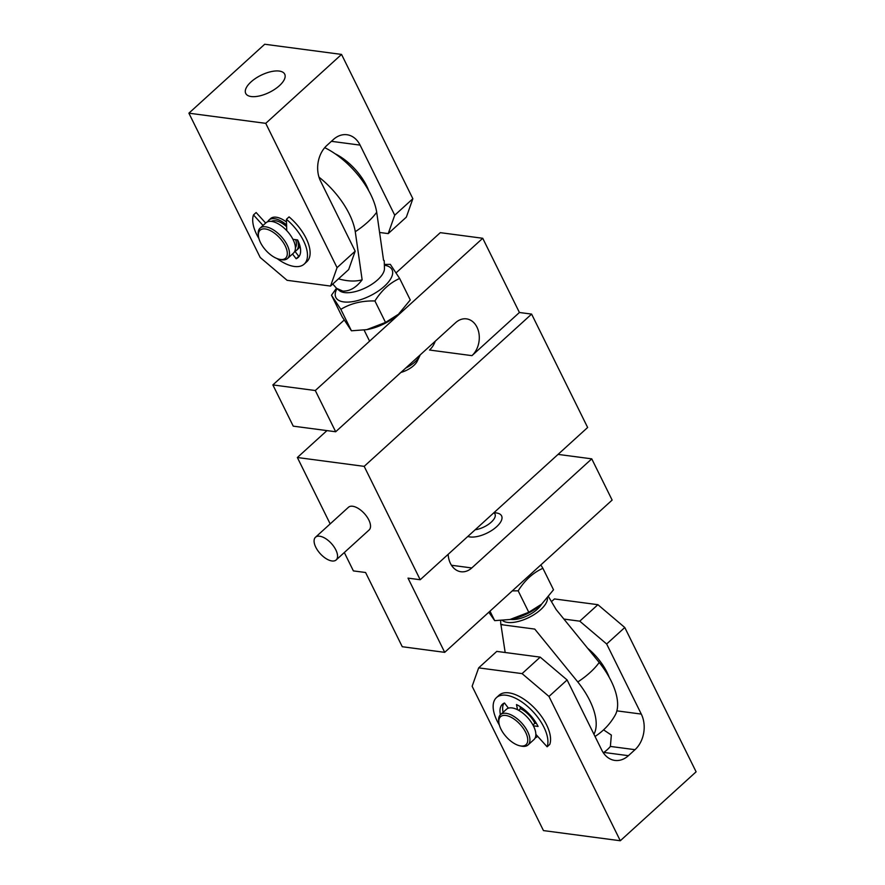 <?xml version="1.0" encoding="UTF-8"?>
<svg xmlns="http://www.w3.org/2000/svg" width="885" height="885" viewBox="0 0 885 885"><rect width="100%" height="100%" fill="white"/><g stroke="black" fill="none" stroke-linecap="round" stroke-linejoin="round"><path stroke-width="1.33" d="M315.801 547.273A15.344 7.545 47.7 0 1 315.502 537.239A15.344 7.545 47.7 0 1 325.525 538.534A15.344 7.545 47.7 0 1 335.846 549.928A15.344 7.545 47.7 0 1 336.156 559.951A15.344 7.545 47.7 0 1 326.134 558.656A15.344 7.545 47.7 0 1 315.801 547.273M315.502 537.239L348.458 507.271A15.344 7.545 47.7 0 1 358.48 508.565A15.344 7.545 47.7 0 1 368.813 519.949A15.344 7.545 47.7 0 1 369.111 529.982L336.156 559.951M420.209 579.741L587.64 427.488L531.608 314.098L364.177 466.362L420.209 579.741L408.018 578.126L444.701 652.345L612.132 500.08L591.755 458.85L471.782 567.949A20.466 15.399 -82.5 0 1 460.941 571.743A20.466 15.399 -82.5 0 1 450.443 563.446A20.466 15.399 -82.5 0 1 448.164 554.32M455.653 322.66A20.466 15.399 -82.5 0 1 466.483 318.865A20.466 15.399 -82.5 0 1 479.017 333.822A20.466 15.399 -82.5 0 1 471.948 355.648L519.418 312.493L482.734 238.275L315.303 390.528L335.68 431.758L455.653 322.66M344.32 552.528L353.392 570.902L365.582 572.506L402.266 646.725L444.701 652.345M435.254 341.212A20.466 15.399 -82.5 0 1 429.524 350.029L471.948 355.648M344.154 320.093L272.868 384.92L293.245 426.15L335.68 431.758M482.734 238.275L440.299 232.655L396.192 272.768M326.952 430.608L297.36 457.512L330.171 523.909M364.177 466.362L297.36 457.512M531.608 314.098L519.418 312.493M591.755 458.85L558.048 454.392M315.303 390.528L272.868 384.92M279.417 85.679A21.749 9.525 -26.3 0 0 284.716 74.163A21.749 9.525 -26.3 0 0 270.788 71.707A21.749 9.525 -26.3 0 0 251.019 81.918A21.749 9.525 -26.3 0 0 245.731 93.434A21.749 9.525 -26.3 0 0 259.659 95.901A21.749 9.525 -26.3 0 0 279.417 85.679M297.327 239.89A20.466 10.067 47.7 0 1 296.497 250.355L298.145 248.851A20.466 10.067 -132.3 0 0 299.849 245.643M337.063 267.657L355.184 251.174L320.547 181.082A25.576 19.249 -82.5 0 1 326.83 145.483L333.424 139.487A25.576 19.249 -82.5 0 1 346.975 134.741A25.576 19.249 -82.5 0 1 360.095 145.118L394.732 215.21L412.864 198.727L341.544 54.416L264.703 44.25L188.892 113.18L260.212 257.491L287.105 280.313L330.536 286.065L337.063 267.657L265.743 123.347L341.544 54.416M355.184 251.174L348.668 269.571L330.536 286.065M286.508 222.046A20.466 10.067 -132.3 0 0 270.6 218.573L268.952 220.066A20.466 10.067 47.7 0 1 286.585 224.945M412.864 198.727L406.348 217.124L388.216 233.607L379.831 232.501M265.743 123.347L188.892 113.18M388.216 233.607L394.732 215.21M405.695 368.094A20.466 8.972 -26.3 0 0 419.7 356.047L417.255 361.168A15.344 6.726 153.7 0 1 400.916 372.43M419.7 356.047A20.466 8.972 -26.3 0 0 420.154 354.94M318.987 177.155A57.768 28.409 47.7 0 1 355.272 231.715L362.131 279.804C356.257 287.559 349.818 291.32 342.827 291.11L336.599 288.333L332.782 284.03M362.131 279.804A88.887 43.719 47.7 0 1 346.964 280.611A88.887 43.719 47.7 0 1 338.49 278.83M336.599 288.333L339.486 290.667A25.576 11.206 -26.3 0 0 344.508 292.57A25.576 11.206 -26.3 0 0 370.207 285.302A25.576 11.206 -26.3 0 0 384.455 268.443L384.223 260.566L383.559 260.323L376.7 212.234A57.768 28.409 -132.3 0 0 370.715 194.49A57.768 28.409 -132.3 0 0 324.718 147.673M355.272 231.715A55.744 24.426 -26.3 0 0 376.7 212.234M494.195 512.47L497.337 513.123A20.466 8.972 153.7 0 1 501.596 515.889A20.466 8.972 153.7 0 1 492.303 530.071A20.466 8.972 153.7 0 1 470.068 536.952A20.466 8.972 153.7 0 1 467.844 536.421M595.03 736.453A60.114 60.114 0 0 0 615.208 715.08A57.768 28.409 -132.3 0 0 611.159 681.008A57.768 28.409 -132.3 0 0 599.211 662.478L556.189 609.599L548.623 596.855M505.169 652.499L500.899 624.39M502.326 624.434A88.887 43.719 47.7 0 0 501.441 624.677L534.761 629.091L577.794 681.959A57.768 28.409 47.7 0 1 593.946 734.262M547.461 598.061A25.576 11.206 153.7 0 1 533.423 615.02A25.576 11.206 153.7 0 1 507.525 622.409A25.576 11.206 153.7 0 1 502.437 620.451M599.211 662.478A55.744 24.426 153.7 0 1 577.794 681.959M541.653 604.035A20.466 8.972 153.7 0 1 510.822 619.411A20.466 8.972 153.7 0 1 510.601 619.378M475.168 529.761A15.344 6.726 -26.3 0 0 491.241 522.161A15.344 6.726 -26.3 0 0 493.852 512.78M603.581 729.859L611.347 735.07L610.385 746.431A21.749 9.525 153.7 0 1 607.486 749.484A21.749 9.525 153.7 0 1 603.791 752.427L603.316 752.748M522.084 673.618L478.652 667.876L472.136 686.273L543.456 830.584L620.297 840.75L548.977 696.451L522.084 673.618L540.215 657.135L496.784 651.393L478.652 667.876M620.297 840.75L696.108 771.82L624.788 627.509L606.656 643.992L579.764 621.17L597.895 604.687L554.464 598.935L552.218 600.97M616.878 710.854L641.293 714.084L606.656 643.992M641.293 714.084A25.576 19.249 -82.5 0 1 635.01 749.683L610.385 746.431M603.791 752.427L628.416 755.679L635.01 749.683M628.416 755.679A25.576 19.249 -82.5 0 1 614.876 760.425A25.576 19.249 -82.5 0 1 601.745 750.049L567.108 679.957L548.977 696.451M564.088 619.102L579.764 621.17M597.895 604.687L624.788 627.509M540.215 657.135L567.108 679.957M267.746 221.726A20.466 10.067 47.7 0 1 268.952 220.066M286.629 226.693A17.91 8.806 -132.3 0 0 271.452 221.394M287.592 258.442L293.532 253.044A20.466 10.067 -132.3 0 0 293.123 239.68A20.466 10.067 -132.3 0 0 279.35 224.491A20.466 10.067 -132.3 0 0 265.987 222.766L260.057 228.164A20.466 10.067 47.7 0 1 273.421 229.89A20.466 10.067 47.7 0 1 287.194 245.068A20.466 10.067 47.7 0 1 287.592 258.442A20.466 10.067 47.7 0 1 280.988 259.626L279.461 259.294A18.928 9.315 47.7 0 1 260.478 242.567A18.928 9.315 47.7 0 1 258.442 236.184A18.928 9.315 47.7 0 1 268.199 229.68A18.928 9.315 47.7 0 1 285.202 245.842A18.928 9.315 47.7 0 1 279.461 259.294M258.442 236.184L258.254 234.636A20.466 10.067 47.7 0 1 260.057 228.164M296.497 250.355A20.466 10.067 47.7 0 1 294.959 251.307M295.413 247.734A17.91 8.806 -132.3 0 0 295.623 239.658M277.138 258.597A35.809 17.611 -132.3 0 0 304.186 264.106L306.818 261.706A35.809 17.611 -132.3 0 0 306.11 238.308A35.809 17.611 -132.3 0 0 289.063 216.891L286.43 219.292L286.74 230.642M263.033 225.465L253.497 214.933A35.809 17.611 -132.3 0 0 256.705 234.514A35.809 17.611 -132.3 0 0 258.918 238.563M304.186 264.106A35.809 17.611 -132.3 0 0 303.478 240.698A35.809 17.611 -132.3 0 0 286.43 219.292M253.497 214.933L256.13 212.533L265.666 223.064M292.935 239.304L297.625 239.923A26.86 13.209 47.7 0 1 298.156 257.48A26.86 13.209 47.7 0 1 296.143 258.741L292.515 253.973M294.838 251.163L298.776 256.34L296.143 258.741M366.755 329.64L367.883 329.43A31.34 13.729 -26.3 0 0 397.996 314.551L385.528 322.428L366.755 329.64L351.445 330.802L342.097 316.686L331.488 295.225L340.836 309.341C350.615 303.411 361.976 300.623 374.919 300.966C381.634 290.302 389.876 282.802 399.655 278.476L390.307 264.349L384.333 264.438M399.655 278.476L410.264 299.938L398.792 313.832M336.986 288.643A31.34 13.729 -26.3 0 0 343.756 301.918A31.34 13.729 -26.3 0 0 384.3 286.364A31.34 13.729 -26.3 0 0 384.356 265.234M336.477 288.233L331.488 295.225M340.836 309.341L351.445 330.802M374.919 300.966L385.528 322.428M510.003 619.489L511.132 619.279A31.34 13.729 -26.3 0 0 541.244 604.4L528.776 612.276L510.003 619.489L494.693 620.65L488.808 612.232M512.26 590.903L518.167 590.815C524.882 580.151 533.135 572.65 542.903 568.314L553.512 589.775L542.04 603.681M542.903 568.314L540.846 564.907M489.991 611.148L494.693 620.65M518.167 590.815L528.776 612.276M537.549 736.209A20.466 10.067 47.7 0 1 536.941 736.862A20.466 10.067 47.7 0 1 535.182 737.913M528.046 744.96L533.976 739.561A20.466 10.067 -132.3 0 0 533.567 726.187A20.466 10.067 -132.3 0 0 519.805 710.998A20.466 10.067 -132.3 0 0 506.441 709.283L500.501 714.671A20.466 10.067 47.7 0 1 513.864 716.396A20.466 10.067 47.7 0 1 527.637 731.585A20.466 10.067 47.7 0 1 528.046 744.96A20.466 10.067 47.7 0 1 521.431 746.132L519.904 745.812A18.928 9.315 47.7 0 1 500.921 729.074A18.928 9.315 47.7 0 1 498.886 722.691A18.928 9.315 47.7 0 1 508.643 716.186A18.928 9.315 47.7 0 1 525.646 732.349A18.928 9.315 47.7 0 1 519.904 745.812M520.081 706.827A20.466 10.067 47.7 0 1 522.062 707.878M532.958 725.003L534.872 723.266A17.91 8.806 -132.3 0 0 520.468 708.686L518.665 710.334M498.886 722.691L498.709 721.142A20.466 10.067 47.7 0 1 500.501 714.671M535.856 734.351L547.129 746.796L549.773 744.396A35.809 17.611 -132.3 0 0 546.565 724.815A35.809 17.611 -132.3 0 0 522.46 698.243A35.809 17.611 -132.3 0 0 499.074 695.223L496.441 697.623A35.809 17.611 -132.3 0 0 497.149 721.021A35.809 17.611 -132.3 0 0 499.361 725.069M547.129 746.796A35.809 17.611 -132.3 0 0 543.921 727.216A35.809 17.611 -132.3 0 0 519.827 700.643A35.809 17.611 -132.3 0 0 496.441 697.623M517.559 709.737L516.486 704.571A26.86 13.209 47.7 0 1 538.08 726.441L533.389 725.822M500.434 714.737A26.86 13.209 47.7 0 1 502.47 704.25A26.86 13.209 47.7 0 1 504.483 702.989L508.41 708.155M534.872 723.266L536.465 723.476M520.026 706.518L520.468 708.686M503.952 703.232A26.86 13.209 -132.3 0 0 503.078 712.336M335.161 153.802A39.648 19.503 47.7 0 1 336.023 154.233A39.648 19.503 47.7 0 1 368.735 190.718M588.071 648.583A39.648 19.503 47.7 0 1 609.179 677.224M471.782 567.949L451.472 565.261M360.095 145.118L331.41 141.323M401.093 312.516L400.794 311.929M369.587 341.167L364.111 330.083M500.667 620.562L500.777 624.434M537.593 736.265L536.941 736.862"/></g></svg>
